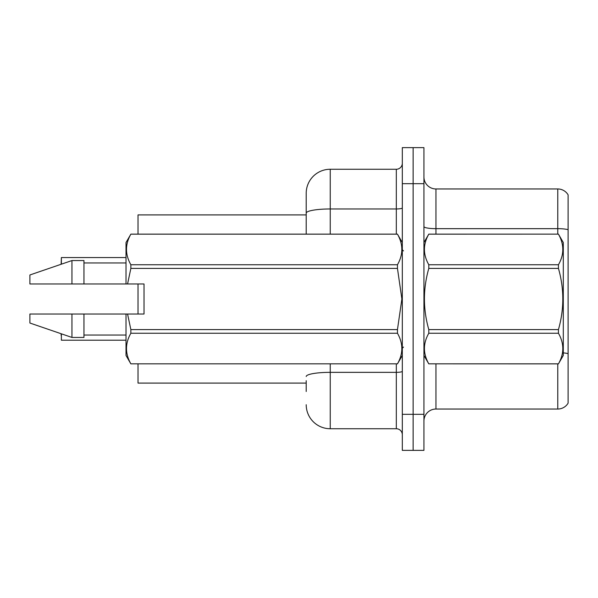 <?xml version="1.0" encoding="UTF-8"?>
<svg xmlns="http://www.w3.org/2000/svg" width="598" height="598" viewBox="0 0 598 598"><rect width="100%" height="100%" fill="white"/><g stroke="black" fill="none" stroke-linecap="round" stroke-linejoin="round"><path stroke-width="0.9" d="M306.206 213.135L306.206 193.281A24.025 24.025 0 0 1 330.238 169.256L330.238 208.964A24.025 4.171 180 0 0 306.206 213.135L306.206 234.124L306.206 206.497L306.206 214.906L138.018 214.906L138.018 234.124M138.018 314.017L138.018 283.983M306.206 383.094L138.018 383.094L138.018 363.876M423.937 421.059A12.012 12.012 0 0 1 435.949 409.039L557.77 409.039L557.77 363.876M413.128 414.332L413.128 450.369L423.937 450.369L423.937 414.332L413.128 414.332L413.128 450.369L402.312 450.369L402.312 414.332L413.128 414.332L413.128 183.668L413.128 414.332M402.312 414.332L402.312 147.631L413.128 147.631L413.128 183.668L413.128 147.631L423.937 147.631L423.937 414.332M568.1 194.843A12.012 12.012 0 0 0 557.77 188.961A12.012 12.012 0 0 1 568.1 194.843L568.1 403.157A12.012 12.012 0 0 1 557.77 409.039M568.1 229.684L568.1 230.335L568.1 229.684A12.012 2.086 180 0 0 557.77 228.668L557.77 188.961L435.949 188.961A12.012 12.012 0 0 1 423.937 176.941A12.012 12.012 0 0 0 435.949 188.961L435.949 234.124M306.206 391.503L306.206 380.694M330.238 363.876L330.238 428.744L396.31 428.744L396.31 363.876M330.238 169.256L396.31 169.256A6.01 6.01 0 0 0 402.312 163.247M306.206 193.281L306.206 206.497M402.312 434.753A6.01 6.01 0 0 0 396.31 428.744M330.238 428.744A24.025 24.025 0 0 1 306.206 404.719M61.138 264.264L61.377 257.559L126.006 257.559L61.377 257.559L61.377 264.181M61.138 335.396L61.138 333.736M61.377 333.819L61.377 340.202L126.006 340.202M423.937 242.534L428.796 234.124L558.442 234.124L563.294 242.534L563.294 355.466L558.442 363.838C564.258 353.687 564.258 343.491 558.442 333.258L428.796 333.258C422.98 343.409 422.98 353.605 428.796 363.838L558.442 363.876M558.442 234.124L428.796 234.162C422.98 244.313 422.98 254.509 428.796 264.742L428.796 268.42C422.98 288.759 422.98 309.144 428.796 329.58L428.796 333.258M428.796 264.742L558.442 264.742C564.258 254.591 564.258 244.395 558.442 234.162M558.442 264.742L558.442 268.42L428.796 268.42M428.796 329.58L558.442 329.58C564.258 309.144 564.258 288.759 558.442 268.42M558.442 329.58L558.442 333.258M423.937 355.466L428.796 363.876M428.796 363.838L558.442 363.838M127.561 283.983L144.028 283.983L144.028 314.017L127.561 314.017L130.865 329.58L397.461 329.58L401.878 299L397.461 268.42L130.865 268.42L127.561 283.983L126.006 283.983L126.006 242.534L130.865 234.162C125.049 244.313 125.049 254.509 130.865 264.742L397.461 264.742C403.276 254.591 403.276 244.395 397.461 234.162L130.865 234.162M397.461 329.58L397.461 333.258L130.865 333.258C125.049 343.409 125.049 353.605 130.865 363.838L397.461 363.838C403.276 353.687 403.276 343.491 397.461 333.258M127.561 314.017L126.006 314.017L126.006 355.466L130.865 363.876M130.865 329.58L130.865 333.258M126.006 314.017L83.959 314.017L83.959 337.444L71.947 337.444L71.947 314.017L29.9 314.017L29.9 323.025L71.947 337.444M83.959 314.017L71.947 314.017M29.9 314.017L45.792 314.017M402.312 242.534L397.461 234.162M397.461 264.742L397.461 268.42M130.865 363.838L397.461 363.838M130.865 264.742L130.865 268.42M71.947 260.556L71.947 283.983L29.9 283.983L29.9 274.975L71.947 260.556L83.959 260.556L83.959 283.983L126.006 283.983M71.947 283.983L83.959 283.983M435.949 363.876L435.949 409.039M557.77 234.124L557.77 228.668L435.949 228.668A12.012 2.086 0 0 1 423.937 226.582M568.1 353.665A12.012 2.086 180 0 0 563.294 352.88M423.937 183.668L402.312 183.668M402.312 371.306A6.01 1.046 0 0 1 396.31 372.345L330.238 372.345A24.025 4.171 180 0 0 306.206 376.516M330.238 234.124L330.238 208.964L396.31 208.964L396.31 169.256M396.31 234.124L396.31 208.964A6.01 1.046 0 0 0 402.312 207.925M403.515 250.943L402.312 249.747M402.312 355.466L397.461 363.876M83.959 335.037L126.006 335.037M130.865 234.124L397.461 234.124M83.959 262.963L126.006 262.963M403.515 347.057L402.312 348.253"/></g></svg>

